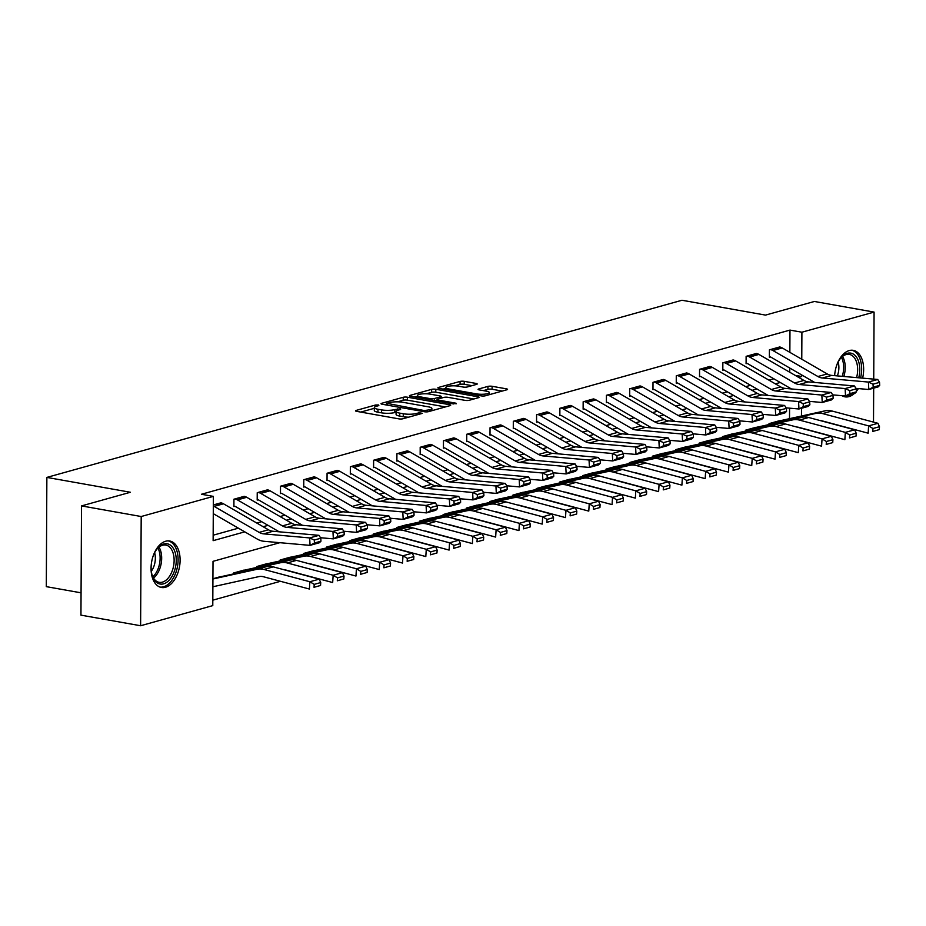 <?xml version="1.0" encoding="UTF-8"?>
<svg xmlns="http://www.w3.org/2000/svg" width="926" height="926" viewBox="0 0 926 926"><rect width="100%" height="100%" fill="white"/><g stroke="black" fill="none" stroke-linecap="round" stroke-linejoin="round"><path stroke-width="1.39" d="M378.479 404.94L375.551 405.009L356.128 410.426A2.975 0.66 0.3 0 0 355.503 410.82A2.975 0.66 0.3 0 0 356.649 411.352L398.817 418.853A2.975 0.66 0.3 0 0 402.984 418.76L422.406 413.343L419.131 412.753L416.619 413.459A9.515 2.107 0.3 0 1 403.273 413.76L399.754 413.135A9.515 2.107 0.3 0 1 396.096 411.445A9.515 2.107 0.3 0 1 398.111 410.16L400.622 409.466L400.264 408.817L394.835 409.581A9.515 2.107 0.3 0 1 381.477 409.882L377.97 409.257A9.515 2.107 0.3 0 1 374.312 407.579A9.515 2.107 0.3 0 1 376.326 406.294L378.838 405.588L378.479 404.94M854.293 393.55A23.613 14.145 -79.9 0 1 848.992 396.617A23.613 14.145 -79.9 0 1 844.975 396.837A23.613 14.145 -79.9 0 1 841.954 395.68M834.673 375.25A20.43 12.246 -79.9 0 0 834.65 375.667A23.613 14.145 -79.9 0 1 849.235 350.56A23.613 14.145 -79.9 0 1 853.251 350.341A23.613 14.145 -79.9 0 1 862.615 378.132M165.453 587.281A23.613 14.145 -79.9 0 1 161.448 587.501A23.613 14.145 -79.9 0 1 151.216 565.045A23.613 14.145 -79.9 0 1 165.696 541.224A23.613 14.145 -79.9 0 1 169.713 541.004A23.613 14.145 -79.9 0 1 179.945 563.459A23.613 14.145 -79.9 0 1 165.453 587.281M476.577 384.371A2.975 0.66 0.3 0 0 477.203 383.966A2.975 0.66 0.3 0 0 476.068 383.445L464.239 381.338A2.975 0.66 0.3 0 0 460.06 381.431L438.496 387.45A2.975 0.66 0.3 0 0 437.859 387.855A2.975 0.66 0.3 0 0 439.005 388.376L481.173 395.877A2.975 0.66 0.3 0 0 485.351 395.784L506.916 389.765A2.975 0.66 0.3 0 0 507.552 389.371A2.975 0.66 0.3 0 0 506.406 388.839L492.111 386.304A2.975 0.66 0.3 0 0 487.944 386.397L478.707 388.966A2.975 0.66 0.3 0 0 478.082 389.371A2.975 0.66 0.3 0 0 479.228 389.892L486.312 391.154A7.952 1.759 0.3 0 1 489.368 392.566A7.952 1.759 0.3 0 1 484.9 394.117A7.952 1.759 0.3 0 1 476.531 393.886L448.763 388.943A7.952 1.759 0.3 0 1 445.707 387.543A7.952 1.759 0.3 0 1 450.175 385.98A7.952 1.759 0.3 0 1 458.544 386.211L463.174 387.045A2.975 0.66 0.3 0 0 467.352 386.952L476.577 384.371M279.849 542.694L213.015 561.33L212.783 605.616L140.613 625.745L80.944 615.142L81.523 505.909L130.404 492.262L46.867 477.411L681.976 300.255L765.513 315.106L814.405 301.471L874.075 312.085L873.727 379.116M81.523 505.909L141.192 516.523L213.362 496.382L213.13 540.668L244.765 531.848M789.855 352.343L789.971 330.096L201.428 494.264L213.362 496.382M789.971 330.096L801.904 332.214L874.075 312.085M407.382 397.196A2.975 0.66 0.3 0 0 403.204 397.289L381.639 403.308A2.975 0.66 0.3 0 0 381.003 403.713A2.975 0.66 0.3 0 0 382.149 404.234L424.316 411.734A2.975 0.66 0.3 0 0 428.495 411.642L450.059 405.623A2.975 0.66 0.3 0 0 450.696 405.229A2.975 0.66 0.3 0 0 449.55 404.697L407.382 397.196L407.359 400.148A2.975 0.66 0.3 0 0 403.192 400.24L397.532 401.826M410.068 395.379L431.632 389.36A2.975 0.66 0.3 0 1 435.81 389.267L477.978 396.768A2.975 0.66 0.3 0 1 479.124 397.3A2.975 0.66 0.3 0 1 478.487 397.694L469.262 400.275A2.975 0.66 0.3 0 1 465.084 400.368L447.987 397.323A2.975 0.66 0.3 0 0 443.809 397.416L437.685 399.129A2.975 0.66 0.3 0 0 437.06 399.523A2.975 0.66 0.3 0 0 438.206 400.055L456.009 403.215L453.451 403.933L410.577 396.305A2.975 0.66 0.3 0 1 409.431 395.784A2.975 0.66 0.3 0 1 410.068 395.379L410.056 396.189M213.154 535.205L238.399 528.167M256.791 523.04L261.676 521.674M280.069 516.546L284.965 515.18M303.346 510.052L308.242 508.687M326.635 503.559L331.52 502.193M349.912 497.065L354.808 495.699M373.19 490.572L378.086 489.206M396.478 484.078L401.363 482.712M419.756 477.584L424.652 476.219M443.033 471.091L447.929 469.725M466.322 464.597L471.207 463.231M489.599 458.092L494.496 456.738M512.877 451.599L517.773 450.244M536.166 445.105L541.05 443.751M559.443 438.611L564.339 437.257M582.72 432.118L587.616 430.752M606.009 425.624L610.894 424.258M629.286 419.131L634.183 417.765M652.564 412.637L657.46 411.271M675.853 406.144L680.737 404.778M699.13 399.65L704.015 398.284M722.407 393.156L727.304 391.791M745.696 386.663L750.581 385.297M768.974 380.169L773.858 378.803M789.751 372.229L789.774 368.05M221.835 503.061L213.316 504.948L220.909 502.83A10.591 8.149 74.4 0 1 223.467 503.79L268.459 529.788A15.14 11.644 -105.6 0 0 272.985 531.258L318.984 535.332L309.666 537.925L314.273 540.043L314.435 543.018L320.952 541.201L320.801 538.226L314.273 540.043M245.112 496.567L233.942 499.195L233.908 506.58L234.834 506.314L233.908 506.152M268.401 490.074L257.231 492.701L257.185 500.086L258.123 499.82L257.185 499.658M291.678 483.58L280.509 486.208L280.474 493.581L281.4 493.326L280.474 493.164M314.956 477.087L303.786 479.714L303.751 487.088L304.677 486.833L303.751 486.671M338.245 470.593L327.075 473.221L327.028 480.594L327.966 480.339L327.028 480.177M361.522 464.1L350.352 466.727L350.317 474.1L351.243 473.846L350.317 473.684M384.799 457.606L373.629 460.234L373.595 467.607L374.521 467.352L373.595 467.19M408.088 451.112L396.918 453.74L396.872 461.113L397.81 460.859L396.872 460.697M431.366 444.619L420.196 447.246L420.161 454.62L421.087 454.365L420.161 454.203M454.643 438.125L443.473 440.753L443.438 448.126L444.364 447.871L443.438 447.698M477.932 431.632L466.762 434.259L466.716 441.633L467.653 441.378L466.716 441.204M501.209 425.127L490.039 427.766L489.993 435.139L490.93 434.884L490.004 434.711M524.486 418.633L513.317 421.261L513.282 428.645L514.208 428.391L513.282 428.217M547.775 412.139L536.594 414.767L536.559 422.152L537.497 421.897L536.559 421.724M571.053 405.646L559.883 408.273L559.836 415.658L560.774 415.404L559.848 415.23M594.33 399.152L583.16 401.78L583.125 409.165L584.051 408.91L583.125 408.736M617.619 392.659L606.437 395.286L606.403 402.671L607.34 402.405L606.403 402.243M640.896 386.165L629.726 388.793L629.68 396.178L630.618 395.911L629.692 395.749M664.173 379.672L653.004 382.299L652.969 389.684L653.895 389.418L652.969 389.256M687.462 373.178L676.281 375.806L676.246 383.19L677.184 382.924L676.246 382.762M710.74 366.684L699.57 369.312L699.524 376.697L700.461 376.431L699.535 376.269M734.017 360.191L722.847 362.818L722.812 370.203L723.738 369.937L722.812 369.775M757.306 353.697L746.125 356.325L746.09 363.71L747.027 363.443L746.09 363.281M780.583 347.204L769.413 349.831L769.367 357.216L770.305 356.95L769.379 356.788M212.818 600.164L280.451 581.296M789.508 418.668L789.565 408.158M221.453 576.585L212.922 578.75L220.515 576.632A3.033 2.327 74.4 0 0 221.256 576.62L266.433 566.666A22.71 17.467 -105.6 0 1 273.228 566.862L319.181 579.155L320.732 582.558L314.215 584.375L314.03 587.292L320.546 585.463L320.732 582.558M233.549 573.912L233.56 572.997L244.73 570.092M256.838 567.418L256.838 566.504L268.019 563.598M280.115 560.924L280.115 560.01L291.296 557.093M303.392 554.431L303.404 553.516L314.574 550.6M326.681 547.937L326.681 547.023L337.851 544.106M349.959 541.444L349.959 540.529L361.14 537.612M373.236 534.95L373.247 534.036L384.417 531.119M396.525 528.457L396.525 527.542L407.695 524.625M419.802 521.963L419.802 521.049L430.984 518.132M443.079 515.469L443.091 514.555L454.261 511.638M466.368 508.976L466.368 508.061L477.538 505.145M489.646 502.482L489.646 501.568L500.827 498.651M512.923 495.989L512.935 495.074L524.104 492.157M536.212 489.495L536.212 488.581L547.382 485.664M559.489 483.002L559.489 482.087L570.671 479.17M582.767 476.508L582.778 475.594L593.948 472.677M606.055 470.014L606.055 469.1L617.225 466.183M629.333 463.509L629.333 462.606L640.514 459.69M652.61 457.016L652.622 456.113L663.792 453.196M675.899 450.522L675.899 449.608L687.069 446.702M699.176 444.029L699.176 443.114L710.358 440.209M722.454 437.535L722.465 436.621L733.635 433.715M745.743 431.041L745.743 430.127L756.912 427.222M769.02 424.548L769.02 423.633L780.201 420.728M46.867 477.411L46.3 586.644L81.06 592.825M140.613 625.745L141.192 516.523M873.681 388.144L873.507 421.318L872.049 421.724M858.379 388.584A23.613 14.145 -79.9 0 1 856.388 391.351M801.465 416.04L801.511 408.273M798.617 377.357L801.673 376.5L801.684 374.937M801.766 359.219L801.904 332.214M263.146 526.72L268.042 525.355M286.435 520.215L291.32 518.861M309.712 513.722L314.608 512.367M332.99 507.228L337.886 505.874M356.279 500.735L361.163 499.38M379.556 494.241L384.452 492.875M402.833 487.747L407.729 486.381M426.122 481.254L431.007 479.888M449.399 474.76L454.296 473.394M472.677 468.267L477.573 466.901M495.966 461.773L500.85 460.407M519.243 455.279L524.139 453.914M542.52 448.786L547.416 447.42M565.809 442.292L570.694 440.926M589.086 435.799L593.983 434.433M612.364 429.305L617.26 427.939M635.653 422.812L640.537 421.446M658.93 416.318L663.826 414.952M682.207 409.824L687.104 408.459M705.496 403.331L710.381 401.965M728.774 396.837L733.67 395.471M752.051 390.344L756.947 388.978M775.34 383.85L780.224 382.484M795.133 375.331L801.673 376.5M374.312 407.579L374.289 410.531A9.515 2.107 0.3 0 0 377.958 412.209L377.97 409.257M396.096 412.174L394.812 412.533A9.515 2.107 0.3 0 1 381.466 412.834L377.958 412.209M396.096 411.445L396.085 414.397A9.515 2.107 0.3 0 0 399.743 416.087L399.754 413.135M408.644 417.175A9.515 2.107 0.3 0 1 403.25 416.712L399.743 416.087M374.301 408.308L360.758 412.082M445.418 406.919L407.359 400.148M386.929 403.331L424.305 410.565L429.872 409.755A9.515 2.107 0.3 0 0 431.886 408.482A9.515 2.107 0.3 0 0 428.229 406.792L402.926 402.301A9.515 2.107 0.3 0 0 389.58 402.59L386.929 403.331M414.686 397.034L417.394 396.282M426.342 393.793L431.62 392.311L431.632 389.36M473.846 398.99L435.787 392.219A2.975 0.66 0.3 0 0 431.62 392.311M430.243 394.163A7.952 1.759 0.3 0 0 421.862 393.932A7.952 1.759 0.3 0 0 417.394 395.495A7.952 1.759 0.3 0 0 420.462 396.895L430.243 398.631A2.975 0.66 0.3 0 0 434.41 398.539L440.533 396.837A2.975 0.66 0.3 0 0 441.158 396.432A2.975 0.66 0.3 0 0 440.024 395.911L430.243 394.163M437.049 400.75L436.47 400.912M502.274 391.061L492.1 389.256A2.975 0.66 0.3 0 0 487.921 389.348L483.337 390.622M471.936 385.667L464.215 384.29A2.975 0.66 0.3 0 0 460.048 384.383L454.816 385.841M445.707 388.388L443.114 389.105M212.887 586.702A10.591 8.149 -105.6 0 0 213.732 586.575L258.921 576.609A15.14 11.644 74.4 0 1 263.447 576.748L309.4 589.04L309.863 581.748L263.91 569.455A22.71 17.467 -105.6 0 0 257.127 569.259L212.922 579.005M320.546 585.463L314.03 587.292M314.215 584.375L309.863 581.748L319.181 579.155M320.952 541.201L319.366 542.763L310.06 545.368L264.06 541.293A22.71 17.467 74.4 0 1 257.289 539.082L213.269 513.652M314.435 543.018L310.06 545.368L309.666 537.925L263.667 533.862A15.14 11.644 -105.6 0 1 259.153 532.381L214.161 506.383A10.591 8.149 74.4 0 0 213.304 505.955M320.801 538.226L318.984 535.332M284.664 569.918A15.14 11.644 74.4 0 1 286.724 570.254L332.677 582.535L333.152 575.254L287.199 562.962A22.71 17.467 -105.6 0 0 280.404 562.765L235.227 572.731A3.033 2.327 74.4 0 1 234.486 572.743L243.804 570.138A3.033 2.327 74.4 0 0 244.533 570.127L289.722 560.172A22.71 17.467 -105.6 0 1 296.505 560.369L342.458 572.662L344.021 576.065L337.504 577.882L337.307 580.787L343.835 578.97L344.021 576.065M343.835 578.97L337.307 580.787M337.504 577.882L333.152 575.254L342.458 572.662M307.941 563.425A15.14 11.644 74.4 0 1 310.013 563.76L355.966 576.041L356.429 568.761L310.476 556.468A22.71 17.467 -105.6 0 0 303.693 556.271L258.504 566.237A3.033 2.327 74.4 0 1 257.775 566.249L267.082 563.645A3.033 2.327 74.4 0 0 267.811 563.633L313 553.679A22.71 17.467 -105.6 0 1 319.794 553.875L365.747 566.168L367.298 569.571L360.781 571.388L360.596 574.294L367.113 572.476L367.298 569.571M367.113 572.476L360.596 574.294M360.781 571.388L356.429 568.761L365.747 566.168M331.219 556.931A15.14 11.644 74.4 0 1 333.291 557.267L379.243 569.548L379.706 562.267L333.754 549.975A22.71 17.467 -105.6 0 0 326.971 549.778L281.782 559.744A3.033 2.327 74.4 0 1 281.053 559.755L290.359 557.151A3.033 2.327 74.4 0 0 291.1 557.139L336.277 547.185A22.71 17.467 -105.6 0 1 343.071 547.382L389.024 559.674L390.575 563.077L384.058 564.895L383.873 567.8L390.39 565.983L390.575 563.077M390.39 565.983L383.873 567.8M384.058 564.895L379.706 562.267L389.024 559.674M246.744 497.297L237.438 499.89A10.591 8.149 74.4 0 0 234.88 498.94L244.186 496.336A10.591 8.149 74.4 0 1 246.744 497.297L291.748 523.294A15.14 11.644 -105.6 0 0 296.262 524.764L342.261 528.827L332.943 531.431L337.562 533.55L337.712 536.524L344.229 534.707L344.078 531.732L337.562 533.55M279.224 531.813L235.574 506.591A3.033 2.327 -105.6 0 0 234.834 506.314M344.229 534.707L342.655 536.27L333.337 538.863L320.489 537.728M337.712 536.524L333.337 538.863L332.943 531.431L286.956 527.369A15.14 11.644 -105.6 0 1 282.43 525.887L237.438 499.89M344.078 531.732L342.261 528.827M270.033 490.792L260.715 493.396A10.591 8.149 74.4 0 0 258.157 492.435L267.475 489.842A10.591 8.149 74.4 0 1 270.033 490.792L315.025 516.801A15.14 11.644 -105.6 0 0 319.551 518.271L365.538 522.333L356.232 524.938L360.839 527.056L361.001 530.031L367.518 528.214L367.356 525.239L360.839 527.056M302.513 525.32L258.852 500.098A3.033 2.327 -105.6 0 0 258.123 499.82M367.518 528.214L365.932 529.776L356.626 532.369L343.766 531.235M361.001 530.031L356.626 532.369L356.232 524.938L310.233 520.875A15.14 11.644 -105.6 0 1 305.719 519.393L260.715 493.396M367.356 525.239L365.538 522.333M293.31 484.298L284.004 486.902A10.591 8.149 74.4 0 0 281.435 485.942L290.752 483.349A10.591 8.149 74.4 0 1 293.31 484.298L338.303 510.307A15.14 11.644 -105.6 0 0 342.828 511.777L388.827 515.84L379.51 518.444L384.116 520.562L384.278 523.537L390.795 521.72L390.645 518.734L384.116 520.562M325.79 518.826L282.129 493.604A3.033 2.327 -105.6 0 0 281.4 493.326M390.795 521.72L389.209 523.283L379.903 525.875L367.055 524.741M384.278 523.537L379.903 525.875L379.51 518.444L333.51 514.381A15.14 11.644 -105.6 0 1 328.996 512.9L284.004 486.902M390.645 518.734L388.827 515.84M354.508 550.438A15.14 11.644 74.4 0 1 356.568 550.773L402.521 563.054L402.995 555.774L357.042 543.481A22.71 17.467 -105.6 0 0 350.248 543.284L305.071 553.25A3.033 2.327 74.4 0 1 304.33 553.262L313.648 550.657A3.033 2.327 74.4 0 0 314.377 550.646L359.566 540.691A22.71 17.467 -105.6 0 1 366.349 540.888L412.301 553.181L413.864 556.584L407.347 558.401L407.151 561.306L413.679 559.489L413.864 556.584M413.679 559.489L407.151 561.306M407.347 558.401L402.995 555.774L412.301 553.181M316.588 477.804L307.282 480.409A10.591 8.149 74.4 0 0 304.723 479.448L314.03 476.855A10.591 8.149 74.4 0 1 316.588 477.804L361.591 503.813A15.14 11.644 -105.6 0 0 366.106 505.283L412.105 509.346L402.787 511.951L407.405 514.069L407.556 517.044L414.072 515.215L413.922 512.24L407.405 514.069M349.067 512.333L305.418 487.111A3.033 2.327 -105.6 0 0 304.677 486.833M414.072 515.215L412.498 516.789L403.18 519.382L390.332 518.247M407.556 517.044L403.18 519.382L402.787 511.951L356.799 507.888A15.14 11.644 -105.6 0 1 352.274 506.406L307.282 480.409M413.922 512.24L412.105 509.346M152.605 557.707A20.43 12.246 -79.9 0 1 152.836 556.977A20.43 12.246 -79.9 0 1 157.026 548.956A20.43 12.246 -79.9 0 1 172.444 547.104A20.43 12.246 -79.9 0 1 174.505 570.833A20.43 12.246 -79.9 0 1 163.069 583.959A20.43 12.246 -79.9 0 1 152.281 575.659A20.43 12.246 -79.9 0 1 151.146 565.913M152.107 575.104A18.925 11.332 100.1 0 0 159.168 582.327A18.925 11.332 100.1 0 0 172.514 570.115A18.925 11.332 100.1 0 0 165.789 545.067A18.925 11.332 100.1 0 0 156.679 549.419M154.63 552.718A14.897 8.924 -79.9 0 1 154.075 565.844A14.897 8.924 -79.9 0 1 151.332 571.296M159.862 587.061A23.463 14.052 100.1 0 0 176.114 571.863A23.463 14.052 100.1 0 0 168.081 540.865M836.132 367.043A20.43 12.246 -79.9 0 1 840.565 358.293A20.43 12.246 -79.9 0 1 847.313 353.315A20.43 12.246 -79.9 0 1 858.738 377.796M856.596 377.6A18.925 11.332 100.1 0 0 849.327 354.403A18.925 11.332 100.1 0 0 846.109 354.577A18.925 11.332 100.1 0 0 840.206 358.756M838.169 362.054A14.897 8.924 -79.9 0 1 837.359 375.898M843.401 396.397A23.463 14.052 100.1 0 0 847.082 396.12A23.463 14.052 100.1 0 0 850.265 394.673M860.578 377.958A23.463 14.052 100.1 0 0 851.619 350.202M377.785 543.944A15.14 11.644 74.4 0 1 379.857 544.28L425.81 556.561L426.273 549.28L380.32 536.987A22.71 17.467 -105.6 0 0 373.537 536.791L328.348 546.757A3.033 2.327 74.4 0 1 327.619 546.768L336.925 544.164A3.033 2.327 74.4 0 0 337.654 544.152L382.843 534.198A22.71 17.467 -105.6 0 1 389.638 534.395L435.59 546.687L437.141 550.079L430.625 551.908L430.44 554.813L436.956 552.996L437.141 550.079M436.956 552.996L430.44 554.813M430.625 551.908L426.273 549.28L435.59 546.687M401.062 537.45A15.14 11.644 74.4 0 1 403.134 537.774L449.087 550.067L449.55 542.786L403.597 530.494A22.71 17.467 -105.6 0 0 396.814 530.297L351.625 540.263A3.033 2.327 74.4 0 1 350.896 540.275L360.202 537.67A3.033 2.327 74.4 0 0 360.943 537.659L406.12 527.704A22.71 17.467 -105.6 0 1 412.915 527.901L458.868 540.194L460.419 543.585L453.902 545.414L453.717 548.319L460.234 546.502L460.419 543.585M460.234 546.502L453.717 548.319M453.902 545.414L449.55 542.786L458.868 540.194M424.351 530.957A15.14 11.644 74.4 0 1 426.411 531.281L472.364 543.574L472.839 536.293L426.886 524A22.71 17.467 -105.6 0 0 420.091 523.803L374.914 533.758A3.033 2.327 74.4 0 1 374.173 533.781L383.491 531.177A3.033 2.327 74.4 0 0 384.221 531.165L429.409 521.211A22.71 17.467 -105.6 0 1 436.192 521.407L482.145 533.689L483.708 537.092L477.191 538.909L476.994 541.826L483.522 540.008L483.708 537.092M483.522 540.008L476.994 541.826M477.191 538.909L472.839 536.293L482.145 533.689M447.628 524.463A15.14 11.644 74.4 0 1 449.7 524.787L495.653 537.08L496.116 529.799L450.163 517.507A22.71 17.467 -105.6 0 0 443.38 517.31L398.192 527.264A3.033 2.327 74.4 0 1 397.462 527.288L406.769 524.683A3.033 2.327 74.4 0 0 407.498 524.672L452.687 514.717A22.71 17.467 -105.6 0 1 459.481 514.914L505.434 527.195L506.985 530.598L500.468 532.415L500.283 535.332L506.8 533.515L506.985 530.598M506.8 533.515L500.283 535.332M500.468 532.415L496.116 529.799L505.434 527.195M470.906 517.97A15.14 11.644 74.4 0 1 472.978 518.294L518.93 530.586L519.393 523.306L473.441 511.013A22.71 17.467 -105.6 0 0 466.658 510.816L421.469 520.771A3.033 2.327 74.4 0 1 420.74 520.782L430.046 518.19A3.033 2.327 74.4 0 0 430.787 518.178L475.964 508.224A22.71 17.467 -105.6 0 1 482.759 508.42L528.711 520.701L530.262 524.104L523.746 525.922L523.56 528.839L530.077 527.021L530.262 524.104M530.077 527.021L523.56 528.839M523.746 525.922L519.393 523.306L528.711 520.701M339.877 471.311L330.559 473.915A10.591 8.149 74.4 0 0 328.001 472.954L337.319 470.362A10.591 8.149 74.4 0 1 339.877 471.311L384.869 497.32A15.14 11.644 -105.6 0 0 389.395 498.79L435.382 502.853L426.076 505.457L430.683 507.575L430.845 510.55L437.361 508.721L437.199 505.746L430.683 507.575M372.356 505.839L328.695 480.617A3.033 2.327 -105.6 0 0 327.966 480.339M437.361 508.721L435.776 510.295L426.469 512.888L413.609 511.754M430.845 510.55L426.469 512.888L426.076 505.457L380.077 501.394A15.14 11.644 -105.6 0 1 375.562 499.913L330.559 473.915M437.199 505.746L435.382 502.853M363.154 464.817L353.848 467.422A10.591 8.149 74.4 0 0 351.278 466.461L360.596 463.868A10.591 8.149 74.4 0 1 363.154 464.817L408.146 490.815A15.14 11.644 -105.6 0 0 412.672 492.296L458.671 496.359L449.353 498.964L453.96 501.07L454.122 504.045L460.639 502.228L460.488 499.253L453.96 501.07M395.634 499.345L351.973 474.112A3.033 2.327 -105.6 0 0 351.243 473.846M460.639 502.228L459.053 503.802L449.747 506.395L436.898 505.26M454.122 504.045L449.747 506.395L449.353 498.964L403.354 494.901A15.14 11.644 -105.6 0 1 398.84 493.419L353.848 467.422M460.488 499.253L458.671 496.359M386.431 458.324L377.125 460.928A10.591 8.149 74.4 0 0 374.567 459.967L383.873 457.375A10.591 8.149 74.4 0 1 386.431 458.324L431.435 484.321A15.14 11.644 -105.6 0 0 435.949 485.803L481.948 489.866L472.63 492.47L477.249 494.577L477.399 497.551L483.916 495.734L483.766 492.759L477.249 494.577M418.911 492.852L375.261 467.618A3.033 2.327 -105.6 0 0 374.521 467.352M483.916 495.734L482.342 497.308L473.024 499.901L460.176 498.767M477.399 497.551L473.024 499.901L472.63 492.47L426.643 488.407A15.14 11.644 -105.6 0 1 422.117 486.926L377.125 460.928M483.766 492.759L481.948 489.866M409.72 451.83L400.402 454.435A10.591 8.149 74.4 0 0 397.844 453.474L407.162 450.881A10.591 8.149 74.4 0 1 409.72 451.83L454.712 477.828A15.14 11.644 -105.6 0 0 459.227 479.309L505.226 483.372L495.919 485.976L500.526 488.083L500.688 491.058L507.205 489.241L507.043 486.266L500.526 488.083M442.2 486.358L398.539 461.125A3.033 2.327 -105.6 0 0 397.81 460.859M507.205 489.241L505.619 490.815L496.313 493.408L483.453 492.273M500.688 491.058L496.313 493.408L495.919 485.976L449.92 481.914A15.14 11.644 -105.6 0 1 445.406 480.432L400.402 454.435M507.043 486.266L505.226 483.372M432.998 445.337L423.68 447.941A10.591 8.149 74.4 0 0 421.122 446.98L430.44 444.387A10.591 8.149 74.4 0 1 432.998 445.337L477.99 471.334A15.14 11.644 -105.6 0 0 482.515 472.816L528.514 476.878L519.197 479.483L523.803 481.589L523.966 484.564L530.482 482.747L530.332 479.772L523.803 481.589M465.477 479.865L421.816 454.631A3.033 2.327 -105.6 0 0 421.087 454.365M530.482 482.747L528.896 484.321L519.59 486.914L506.742 485.78M523.966 484.564L519.59 486.914L519.197 479.483L473.198 475.408A15.14 11.644 -105.6 0 1 468.683 473.938L423.68 447.941M530.332 479.772L528.514 476.878M494.195 511.476A15.14 11.644 74.4 0 1 496.255 511.8L542.208 524.093L542.682 516.812L496.73 504.52A22.71 17.467 -105.6 0 0 489.935 504.323L444.758 514.277A3.033 2.327 74.4 0 1 444.017 514.289L453.335 511.696A3.033 2.327 74.4 0 0 454.064 511.684L499.253 501.73A22.71 17.467 -105.6 0 1 506.036 501.927L551.989 514.208L553.551 517.611L547.034 519.428L546.838 522.345L553.354 520.528L553.551 517.611M553.354 520.528L546.838 522.345M547.034 519.428L542.682 516.812L551.989 514.208M456.275 438.843L446.969 441.447A10.591 8.149 74.4 0 0 444.411 440.487L453.717 437.894A10.591 8.149 74.4 0 1 456.275 438.843L501.279 464.84A15.14 11.644 -105.6 0 0 505.793 466.322L551.792 470.385L542.474 472.989L547.092 475.096L547.243 478.071L553.76 476.253L553.609 473.279L547.092 475.096M488.754 473.371L445.093 448.138A3.033 2.327 -105.6 0 0 444.364 447.871M553.76 476.253L552.185 477.828L542.867 480.42L530.019 479.286M547.243 478.071L542.867 480.42L542.474 472.989L496.486 468.915A15.14 11.644 -105.6 0 1 491.961 467.445L446.969 441.447M553.609 473.279L551.792 470.385M517.472 504.983A15.14 11.644 74.4 0 1 519.544 505.307L565.497 517.599L565.96 510.319L520.007 498.026A22.71 17.467 -105.6 0 0 513.224 497.829L468.035 507.784A3.033 2.327 74.4 0 1 467.306 507.795L476.612 505.202A3.033 2.327 74.4 0 0 477.341 505.191L522.53 495.236A22.71 17.467 -105.6 0 1 529.325 495.433L575.278 507.714L576.829 511.117L570.312 512.935L570.127 515.851L576.643 514.034L576.829 511.117M576.643 514.034L570.127 515.851M570.312 512.935L565.96 510.319L575.278 507.714M479.564 432.349L470.246 434.954A10.591 8.149 74.4 0 0 467.688 433.993L476.994 431.4A10.591 8.149 74.4 0 1 479.564 432.349L524.556 458.347A15.14 11.644 -105.6 0 0 529.07 459.828L575.069 463.891L565.763 466.496L570.37 468.602L570.532 471.577L577.048 469.76L576.886 466.785L570.37 468.602M512.043 466.878L468.382 441.644A3.033 2.327 -105.6 0 0 467.653 441.378M577.048 469.76L575.463 471.334L566.156 473.927L553.297 472.792M570.532 471.577L566.156 473.927L565.763 466.496L519.764 462.421A15.14 11.644 -105.6 0 1 515.25 460.951L470.246 434.954M576.886 466.785L575.069 463.891M540.749 498.489A15.14 11.644 74.4 0 1 542.821 498.813L588.774 511.106L589.237 503.825L543.284 491.532A22.71 17.467 -105.6 0 0 536.501 491.336L491.312 501.29A3.033 2.327 74.4 0 1 490.583 501.302L499.89 498.709A3.033 2.327 74.4 0 0 500.63 498.697L545.808 488.731A22.71 17.467 -105.6 0 1 552.602 488.928L598.555 501.221L600.106 504.624L593.589 506.441L593.404 509.358L599.921 507.541L600.106 504.624M599.921 507.541L593.404 509.358M593.589 506.441L589.237 503.825L598.555 501.221M502.841 425.856L493.523 428.46A10.591 8.149 74.4 0 0 490.965 427.499L500.283 424.907A10.591 8.149 74.4 0 1 502.841 425.856L547.833 451.853A15.14 11.644 -105.6 0 0 552.359 453.335L598.358 457.398L589.04 459.99L593.647 462.109L593.809 465.084L600.326 463.266L600.175 460.291L593.647 462.109M535.321 460.384L491.66 435.151A3.033 2.327 -105.6 0 0 490.93 434.884M600.326 463.266L598.74 464.84L589.434 467.433L576.585 466.299M593.809 465.084L589.434 467.433L589.04 459.99L543.041 455.928A15.14 11.644 -105.6 0 1 538.527 454.458L493.523 428.46M600.175 460.291L598.358 457.398M564.038 491.995A15.14 11.644 74.4 0 1 566.099 492.319L612.051 504.612L612.526 497.331L566.573 485.039A22.71 17.467 -105.6 0 0 559.779 484.842L514.601 494.797A3.033 2.327 74.4 0 1 513.861 494.808L523.178 492.215A3.033 2.327 74.4 0 0 523.908 492.204L569.096 482.238A22.71 17.467 -105.6 0 1 575.879 482.434L621.832 494.727L623.395 498.13L616.878 499.947L616.681 502.864L623.198 501.047L623.395 498.13M623.198 501.047L616.681 502.864M616.878 499.947L612.526 497.331L621.832 494.727M526.118 419.362L516.812 421.955A10.591 8.149 74.4 0 0 514.254 421.006L523.56 418.413A10.591 8.149 74.4 0 1 526.118 419.362L571.122 445.36A15.14 11.644 -105.6 0 0 575.636 446.841L621.635 450.904L612.317 453.497L616.936 455.615L617.086 458.59L623.603 456.773L623.453 453.798L616.936 455.615M558.598 453.89L514.937 428.657A3.033 2.327 -105.6 0 0 514.208 428.391M623.603 456.773L622.029 458.347L612.711 460.94L599.863 459.805M617.086 458.59L612.711 460.94L612.317 453.497L566.33 449.434A15.14 11.644 -105.6 0 1 561.804 447.964L516.812 421.955M623.453 453.798L621.635 450.904M587.315 485.502A15.14 11.644 74.4 0 1 589.387 485.826L635.34 498.119L635.803 490.838L589.85 478.545A22.71 17.467 -105.6 0 0 583.067 478.348L537.879 488.303A3.033 2.327 74.4 0 1 537.149 488.315L546.456 485.722A3.033 2.327 74.4 0 0 547.185 485.71L592.374 475.744A22.71 17.467 -105.6 0 1 599.168 475.941L645.121 488.233L646.672 491.637L640.155 493.454L639.97 496.371L646.487 494.553L646.672 491.637M646.487 494.553L639.97 496.371M640.155 493.454L635.803 490.838L645.121 488.233M549.407 412.869L540.09 415.461A10.591 8.149 74.4 0 0 537.531 414.512L546.838 411.92A10.591 8.149 74.4 0 1 549.407 412.869L594.399 438.866A15.14 11.644 -105.6 0 0 598.914 440.348L644.913 444.411L635.606 447.003L640.213 449.122L640.375 452.096L646.892 450.279L646.73 447.304L640.213 449.122M581.887 447.397L538.226 422.163A3.033 2.327 -105.6 0 0 537.497 421.897M646.892 450.279L645.306 451.853L636 454.446L623.14 453.312M640.375 452.096L636 454.446L635.606 447.003L589.607 442.941A15.14 11.644 -105.6 0 1 585.093 441.47L540.09 415.461M646.73 447.304L644.913 444.411M610.593 479.008A15.14 11.644 74.4 0 1 612.665 479.332L658.617 491.625L659.08 484.344L613.128 472.052A22.71 17.467 -105.6 0 0 606.345 471.855L561.156 481.809A3.033 2.327 74.4 0 1 560.427 481.821L569.733 479.228A3.033 2.327 74.4 0 0 570.474 479.217L615.651 469.25A22.71 17.467 -105.6 0 1 622.446 469.447L668.398 481.74L669.949 485.143L663.433 486.96L663.247 489.877L669.764 488.06L669.949 485.143M669.764 488.06L663.247 489.877M663.433 486.96L659.08 484.344L668.398 481.74M572.685 406.375L563.367 408.968A10.591 8.149 74.4 0 0 560.809 408.019L570.127 405.426A10.591 8.149 74.4 0 1 572.685 406.375L617.677 432.373A15.14 11.644 -105.6 0 0 622.203 433.854L668.202 437.917L658.884 440.51L663.491 442.628L663.653 445.603L670.169 443.785L670.019 440.811L663.491 442.628M605.164 440.903L561.503 415.67A3.033 2.327 -105.6 0 0 560.774 415.404M670.169 443.785L668.584 445.36L659.277 447.952L646.429 446.818M663.653 445.603L659.277 447.952L658.884 440.51L612.885 436.447A15.14 11.644 -105.6 0 1 608.37 434.977L563.367 408.968M670.019 440.811L668.202 437.917M633.882 472.515A15.14 11.644 74.4 0 1 635.942 472.839L681.895 485.131L682.369 477.851L636.417 465.558A22.71 17.467 -105.6 0 0 629.622 465.361L584.445 475.316A3.033 2.327 74.4 0 1 583.704 475.327L593.022 472.735A3.033 2.327 74.4 0 0 593.751 472.723L638.94 462.757A22.71 17.467 -105.6 0 1 645.723 462.954L691.676 475.246L693.238 478.649L686.71 480.467L686.525 483.384L693.042 481.566L693.238 478.649M693.042 481.566L686.525 483.384M686.71 480.467L682.369 477.851L691.676 475.246M657.159 466.01A15.14 11.644 74.4 0 1 659.231 466.345L705.184 478.638L705.647 471.346L659.694 459.065A22.71 17.467 -105.6 0 0 652.911 458.868L607.722 468.822A3.033 2.327 74.4 0 1 606.993 468.834L616.299 466.241A3.033 2.327 74.4 0 0 617.029 466.229L662.217 456.263A22.71 17.467 -105.6 0 1 669.012 456.46L714.965 468.753L716.516 472.156L709.999 473.973L709.814 476.89L716.33 475.073L716.516 472.156M716.33 475.073L709.814 476.89M709.999 473.973L705.647 471.346L714.965 468.753M680.436 459.516A15.14 11.644 74.4 0 1 682.508 459.852L728.461 472.144L728.924 464.852L682.971 452.571A22.71 17.467 -105.6 0 0 676.188 452.374L631 462.329A3.033 2.327 74.4 0 1 630.27 462.34L639.577 459.747A3.033 2.327 74.4 0 0 640.317 459.736L685.495 449.77A22.71 17.467 -105.6 0 1 692.289 449.967L738.242 462.259L739.793 465.662L733.276 467.48L733.091 470.396L739.608 468.579L739.793 465.662M739.608 468.579L733.091 470.396M733.276 467.48L728.924 464.852L738.242 462.259M703.725 453.022A15.14 11.644 74.4 0 1 705.786 453.358L751.738 465.651L752.213 458.358L706.26 446.077A22.71 17.467 -105.6 0 0 699.466 445.881L654.288 455.835A3.033 2.327 74.4 0 1 653.548 455.847L662.866 453.254A3.033 2.327 74.4 0 0 663.595 453.242L708.784 443.276A22.71 17.467 -105.6 0 1 715.567 443.473L761.519 455.766L763.082 459.169L756.554 460.986L756.368 463.903L762.885 462.086L763.082 459.169M762.885 462.086L756.368 463.903M756.554 460.986L752.213 458.358L761.519 455.766M727.003 446.529A15.14 11.644 74.4 0 1 729.075 446.864L775.027 459.157L775.49 451.865L729.538 439.584A22.71 17.467 -105.6 0 0 722.755 439.387L677.566 449.341A3.033 2.327 74.4 0 1 676.837 449.353L686.143 446.76A3.033 2.327 74.4 0 0 686.872 446.749L732.061 436.783A22.71 17.467 -105.6 0 1 738.855 436.979L784.808 449.272L786.359 452.675L779.842 454.492L779.657 457.409L786.174 455.592L786.359 452.675M786.174 455.592L779.657 457.409M779.842 454.492L775.49 451.865L784.808 449.272M750.28 440.035A15.14 11.644 74.4 0 1 752.352 440.371L798.305 452.664L798.768 445.371L752.815 433.09A22.71 17.467 -105.6 0 0 746.032 432.893L700.843 442.848A3.033 2.327 74.4 0 1 700.114 442.86L709.42 440.267A3.033 2.327 74.4 0 0 710.161 440.255L755.338 430.289A22.71 17.467 -105.6 0 1 762.133 430.486L808.085 442.778L809.637 446.182L803.12 447.999L802.935 450.916L809.451 449.098L809.637 446.182M809.451 449.098L802.935 450.916M803.12 447.999L798.768 445.371L808.085 442.778M773.569 433.542A15.14 11.644 74.4 0 1 775.629 433.877L821.582 446.17L822.057 438.878L776.104 426.585A22.71 17.467 -105.6 0 0 769.309 426.4L724.132 436.354A3.033 2.327 74.4 0 1 723.391 436.366L732.709 433.773A3.033 2.327 74.4 0 0 733.438 433.75L778.627 423.795A22.71 17.467 -105.6 0 1 785.41 423.992L831.363 436.285L832.925 439.688L826.397 441.505L826.212 444.422L832.729 442.605L832.925 439.688M832.729 442.605L826.212 444.422M826.397 441.505L822.057 438.878L831.363 436.285M796.846 427.048A15.14 11.644 74.4 0 1 798.907 427.384L844.871 439.676L845.334 432.384L799.381 420.091A22.71 17.467 -105.6 0 0 792.598 419.895L747.409 429.861A3.033 2.327 74.4 0 1 746.68 429.872L755.986 427.268A3.033 2.327 74.4 0 0 756.716 427.256L801.904 417.302A22.71 17.467 -105.6 0 1 808.699 417.499L854.652 429.791L856.203 433.194L849.686 435.012L849.501 437.929L856.018 436.111L856.203 433.194M856.018 436.111L849.501 437.929M849.686 435.012L845.334 432.384L854.652 429.791M595.962 399.882L586.656 402.474A10.591 8.149 74.4 0 0 584.098 401.525L593.404 398.921A10.591 8.149 74.4 0 1 595.962 399.882L640.966 425.879A15.14 11.644 -105.6 0 0 645.48 427.361L691.479 431.423L682.161 434.016L686.779 436.134L686.93 439.109L693.447 437.292L693.296 434.317L686.779 436.134M628.441 434.398L584.781 409.176A3.033 2.327 -105.6 0 0 584.051 408.91M693.447 437.292L691.872 438.855L682.555 441.459L669.706 440.325M686.93 439.109L682.555 441.459L682.161 434.016L636.174 429.953A15.14 11.644 -105.6 0 1 631.648 428.483L586.656 402.474M693.296 434.317L691.479 431.423M619.251 393.388L609.933 395.981A10.591 8.149 74.4 0 0 607.375 395.032L616.681 392.427A10.591 8.149 74.4 0 1 619.251 393.388L664.243 419.385A15.14 11.644 -105.6 0 0 668.757 420.867L714.756 424.93L705.45 427.523L710.057 429.641L710.219 432.616L716.736 430.798L716.574 427.824L710.057 429.641M651.73 427.905L608.069 402.683A3.033 2.327 -105.6 0 0 607.34 402.405M716.736 430.798L715.15 432.361L705.843 434.965L692.984 433.831M710.219 432.616L705.843 434.965L705.45 427.523L659.451 423.46A15.14 11.644 -105.6 0 1 654.937 421.978L609.933 395.981M716.574 427.824L714.756 424.93M642.528 386.894L633.21 389.487A10.591 8.149 74.4 0 0 630.652 388.538L639.97 385.934A10.591 8.149 74.4 0 1 642.528 386.894L687.52 412.892A15.14 11.644 -105.6 0 0 692.046 414.373L738.045 418.436L728.727 421.029L733.334 423.147L733.496 426.122L740.013 424.305L739.851 421.33L733.334 423.147M675.008 421.411L631.347 396.189A3.033 2.327 -105.6 0 0 630.618 395.911M740.013 424.305L738.427 425.867L729.121 428.472L716.273 427.337M733.496 426.122L729.121 428.472L728.727 421.029L682.728 416.966A15.14 11.644 -105.6 0 1 678.214 415.485L633.21 389.487M739.851 421.33L738.045 418.436M665.806 380.401L656.499 382.994A10.591 8.149 74.4 0 0 653.941 382.044L663.247 379.44A10.591 8.149 74.4 0 1 665.806 380.401L710.809 406.398A15.14 11.644 -105.6 0 0 715.323 407.88L761.322 411.943L752.005 414.535L756.623 416.654L756.773 419.628L763.29 417.811L763.14 414.836L756.623 416.654M698.285 414.917L654.624 389.696A3.033 2.327 -105.6 0 0 653.895 389.418M763.29 417.811L761.716 419.374L752.398 421.978L739.55 420.844M756.773 419.628L752.398 421.978L752.005 414.535L706.017 410.473A15.14 11.644 -105.6 0 1 701.491 408.991L656.499 382.994M763.14 414.836L761.322 411.943M689.094 373.907L679.777 376.5A10.591 8.149 74.4 0 0 677.219 375.551L686.525 372.946A10.591 8.149 74.4 0 1 689.094 373.907L734.087 399.905A15.14 11.644 -105.6 0 0 738.601 401.386L784.6 405.449L775.293 408.042L779.9 410.16L780.062 413.135L786.579 411.318L786.417 408.343L779.9 410.16M721.574 408.424L677.913 383.202A3.033 2.327 -105.6 0 0 677.184 382.924M786.579 411.318L784.993 412.88L775.687 415.485L762.827 414.35M780.062 413.135L775.687 415.485L775.293 408.042L729.294 403.979A15.14 11.644 -105.6 0 1 724.78 402.497L679.777 376.5M786.417 408.343L784.6 405.449M712.372 367.414L703.054 370.006A10.591 8.149 74.4 0 0 700.496 369.057L709.814 366.453A10.591 8.149 74.4 0 1 712.372 367.414L757.364 393.411A15.14 11.644 -105.6 0 0 761.89 394.893L807.889 398.956L798.571 401.548L803.178 403.667L803.34 406.641L809.856 404.824L809.694 401.849L803.178 403.667M744.851 401.93L701.19 376.708A3.033 2.327 -105.6 0 0 700.461 376.431M809.856 404.824L808.271 406.387L798.964 408.991L786.116 407.857M803.34 406.641L798.964 408.991L798.571 401.548L752.572 397.485A15.14 11.644 -105.6 0 1 748.058 396.004L703.054 370.006M809.694 401.849L807.889 398.956M735.649 360.92L726.343 363.513A10.591 8.149 74.4 0 0 723.785 362.564L733.091 359.959A10.591 8.149 74.4 0 1 735.649 360.92L780.653 386.918A15.14 11.644 -105.6 0 0 785.167 388.399L831.166 392.462L821.848 395.055L826.467 397.173L826.617 400.148L833.134 398.33L832.983 395.356L826.467 397.173M768.129 395.437L724.468 370.215A3.033 2.327 -105.6 0 0 723.738 369.937M833.134 398.33L831.56 399.893L822.242 402.497L809.393 401.363M826.617 400.148L822.242 402.497L821.848 395.055L775.861 390.992A15.14 11.644 -105.6 0 1 771.335 389.51L726.343 363.513M832.983 395.356L831.166 392.462M758.938 354.426L749.62 357.019A10.591 8.149 74.4 0 0 747.062 356.07L756.368 353.466A10.591 8.149 74.4 0 1 758.938 354.426L803.93 380.424A15.14 11.644 -105.6 0 0 808.444 381.894L854.443 385.968L845.137 388.561L849.744 390.679L849.894 393.654L856.423 391.837L856.261 388.862L849.744 390.679M791.417 388.943L747.757 363.721A3.033 2.327 -105.6 0 0 747.027 363.443M856.423 391.837L854.837 393.4L845.519 396.004L832.671 394.87M849.894 393.654L845.519 396.004L845.137 388.561L799.138 384.498A15.14 11.644 -105.6 0 1 794.612 383.017L749.62 357.019M856.261 388.862L854.443 385.968M820.123 420.554A15.14 11.644 74.4 0 1 822.195 420.89L868.148 433.183L868.611 425.891L822.658 413.598A22.71 17.467 -105.6 0 0 815.875 413.401L770.687 423.367A3.033 2.327 74.4 0 1 769.957 423.379L779.264 420.774A3.033 2.327 74.4 0 0 780.005 420.763L825.182 410.808A22.71 17.467 -105.6 0 1 831.976 411.005L877.929 423.298L879.48 426.701L872.963 428.518L872.778 431.435L879.295 429.606L879.48 426.701M879.295 429.606L872.778 431.435M872.963 428.518L868.611 425.891L877.929 423.298M782.215 347.933L772.897 350.526A10.591 8.149 74.4 0 0 770.339 349.577L779.657 346.972A10.591 8.149 74.4 0 1 782.215 347.933L827.207 373.93A15.14 11.644 -105.6 0 0 831.733 375.4L877.721 379.475L868.414 382.068L873.021 384.186L873.183 387.161L879.7 385.343L879.538 382.369L873.021 384.186M814.695 382.45L771.034 357.228A3.033 2.327 -105.6 0 0 770.305 356.95M879.7 385.343L878.114 386.906L868.808 389.51L855.96 388.364M873.183 387.161L868.808 389.51L868.414 382.068L822.415 378.005A15.14 11.644 -105.6 0 1 817.901 376.523L772.897 350.526M879.538 382.369L877.721 379.475M375.551 406.549L375.551 405.009M419.119 414.258L419.131 412.753M397.335 410.415L397.347 408.887M381.466 412.834L381.477 409.882M394.812 412.533L394.835 409.581M403.25 416.712L403.273 413.76M416.607 414.964L416.619 413.459M356.128 411.237L356.128 410.426M449.538 405.773L449.55 404.697M381.628 404.118L381.639 403.308M403.192 400.24L403.204 397.289M387.276 405.148L387.288 403.979M424.293 411.734L424.305 410.565M427.21 411.85L427.222 410.496M429.861 411.26L429.872 409.755M435.787 392.219L435.81 389.267M477.966 397.844L477.978 396.768M438.195 401.224L438.206 400.055M456.009 403.944L456.009 403.215M420.45 398.064L420.462 396.895M430.231 399.8L430.243 398.631M434.398 400.541L434.41 398.539M440.521 398.33L440.533 396.837M448.763 390.112L448.763 388.943M476.52 395.055L476.531 393.886M478.707 389.777L478.707 388.966M487.921 389.348L487.944 386.397M492.1 389.256L492.111 386.304M506.395 389.915L506.406 388.839M438.484 388.26L438.496 387.45M460.048 384.383L460.06 381.431M464.215 384.29L464.239 381.338M476.057 384.522L476.068 383.445M263.91 569.455L273.228 566.862M257.127 569.259L266.433 566.666M212.922 578.947L221.256 576.62M268.459 529.788L259.153 532.381M272.985 531.258L263.667 533.862M223.467 503.79L214.161 506.383M287.199 562.962L296.505 560.369M280.404 562.765L289.722 560.172M235.227 572.731L244.533 570.127M310.476 556.468L319.794 553.875M303.693 556.271L313 553.679M258.504 566.237L267.811 563.633M333.754 549.975L343.071 547.382M326.971 549.778L336.277 547.185M281.782 559.744L291.1 557.139M291.748 523.294L282.43 525.887M296.262 524.764L286.956 527.369M315.025 516.801L305.719 519.393M319.551 518.271L310.233 520.875M338.303 510.307L328.996 512.9M342.828 511.777L333.51 514.381M357.042 543.481L366.349 540.888M350.248 543.284L359.566 540.691M305.071 553.25L314.377 550.646M361.591 503.813L352.274 506.406M366.106 505.283L356.799 507.888M159.006 547.127A18.925 11.332 -79.9 0 1 160.071 567.904A18.925 11.332 -79.9 0 1 153.508 578.067M152.813 576.805A18.3 10.962 100.1 0 0 158.566 567.476A18.3 10.962 100.1 0 0 157.929 548.065M842.544 356.452A18.925 11.332 -79.9 0 1 843.852 376.477M842.255 376.338A18.3 10.962 100.1 0 0 841.468 357.401M380.32 536.987L389.638 534.395M373.537 536.791L382.843 534.198M328.348 546.757L337.654 544.152M403.597 530.494L412.915 527.901M396.814 530.297L406.12 527.704M351.625 540.263L360.943 537.659M426.886 524L436.192 521.407M420.091 523.803L429.409 521.211M374.914 533.758L384.221 531.165M450.163 517.507L459.481 514.914M443.38 517.31L452.687 514.717M398.192 527.264L407.498 524.672M473.441 511.013L482.759 508.42M466.658 510.816L475.964 508.224M421.469 520.771L430.787 518.178M384.869 497.32L375.562 499.913M389.395 498.79L380.077 501.394M408.146 490.815L398.84 493.419M412.672 492.296L403.354 494.901M431.435 484.321L422.117 486.926M435.949 485.803L426.643 488.407M454.712 477.828L445.406 480.432M459.227 479.309L449.92 481.914M477.99 471.334L468.683 473.938M482.515 472.816L473.198 475.408M496.73 504.52L506.036 501.927M489.935 504.323L499.253 501.73M444.758 514.277L454.064 511.684M501.279 464.84L491.961 467.445M505.793 466.322L496.486 468.915M520.007 498.026L529.325 495.433M513.224 497.829L522.53 495.236M468.035 507.784L477.341 505.191M524.556 458.347L515.25 460.951M529.07 459.828L519.764 462.421M543.284 491.532L552.602 488.928M536.501 491.336L545.808 488.731M491.312 501.29L500.63 498.697M547.833 451.853L538.527 454.458M552.359 453.335L543.041 455.928M566.573 485.039L575.879 482.434M559.779 484.842L569.096 482.238M514.601 494.797L523.908 492.204M571.122 445.36L561.804 447.964M575.636 446.841L566.33 449.434M589.85 478.545L599.168 475.941M583.067 478.348L592.374 475.744M537.879 488.303L547.185 485.71M594.399 438.866L585.093 441.47M598.914 440.348L589.607 442.941M613.128 472.052L622.446 469.447M606.345 471.855L615.651 469.25M561.156 481.809L570.474 479.217M617.677 432.373L608.37 434.977M622.203 433.854L612.885 436.447M636.417 465.558L645.723 462.954M629.622 465.361L638.94 462.757M584.445 475.316L593.751 472.723M659.694 459.065L669.012 456.46M652.911 458.868L662.217 456.263M607.722 468.822L617.029 466.229M682.971 452.571L692.289 449.967M676.188 452.374L685.495 449.77M631 462.329L640.317 459.736M706.26 446.077L715.567 443.473M699.466 445.881L708.784 443.276M654.288 455.835L663.595 453.242M729.538 439.584L738.855 436.979M722.755 439.387L732.061 436.783M677.566 449.341L686.872 446.749M752.815 433.09L762.133 430.486M746.032 432.893L755.338 430.289M700.843 442.848L710.161 440.255M776.104 426.585L785.41 423.992M769.309 426.4L778.627 423.795M724.132 436.354L733.438 433.75M799.381 420.091L808.699 417.499M792.598 419.895L801.904 417.302M747.409 429.861L756.716 427.256M640.966 425.879L631.648 428.483M645.48 427.361L636.174 429.953M664.243 419.385L654.937 421.978M668.757 420.867L659.451 423.46M687.52 412.892L678.214 415.485M692.046 414.373L682.728 416.966M710.809 406.398L701.491 408.991M715.323 407.88L706.017 410.473M734.087 399.905L724.78 402.497M738.601 401.386L729.294 403.979M757.364 393.411L748.058 396.004M761.89 394.893L752.572 397.485M780.653 386.918L771.335 389.51M785.167 388.399L775.861 390.992M803.93 380.424L794.612 383.017M808.444 381.894L799.138 384.498M822.658 413.598L831.976 411.005M815.875 413.401L825.182 410.808M770.687 423.367L780.005 420.763M827.207 373.93L817.901 376.523M831.733 375.4L822.415 378.005M386.478 405.009L386.489 403.609M431.875 410.704L431.886 408.482M437.049 401.016L437.06 399.523M417.383 397.52L417.394 395.495M441.158 398.157L441.158 396.432M445.695 389.568L445.707 387.543M489.356 394.661L489.368 392.566"/></g></svg>
